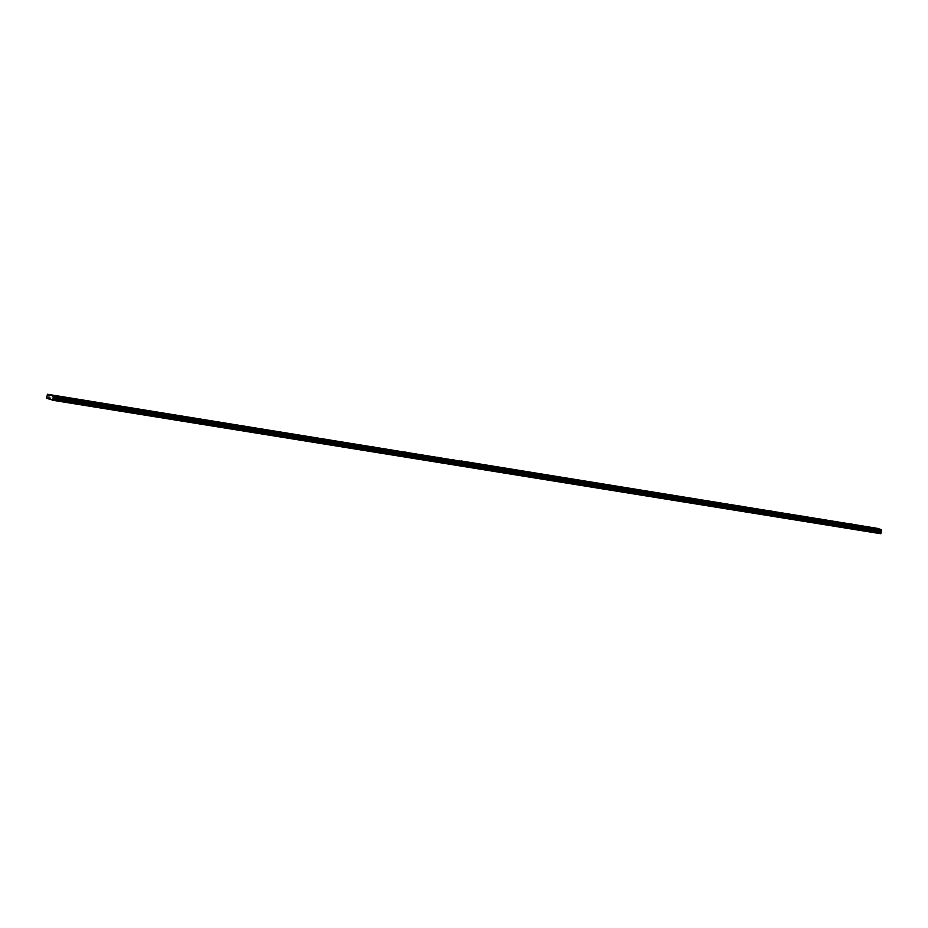 <?xml version="1.0" encoding="UTF-8"?>
<svg xmlns="http://www.w3.org/2000/svg" width="928" height="928" viewBox="0 0 928 928"><rect width="100%" height="100%" fill="white"/><g stroke="black" fill="none" stroke-linecap="round" stroke-linejoin="round"><path stroke-width="0.7" stroke-dasharray="4.64 3.48" d="M852.739 526.338L850.674 525.851L852.739 526.338M836.824 523.775L834.759 523.288L836.824 523.775M820.909 521.211L818.844 520.712L820.909 521.211M804.982 518.648L802.917 518.149L804.982 518.648M789.067 516.072L787.002 515.585L789.067 516.072M773.152 513.509L771.087 513.022L773.152 513.509M757.225 510.945L755.16 510.458L757.225 510.945M741.31 508.382L739.245 507.894L741.31 508.382M725.394 505.818L723.33 505.319L725.394 505.818M709.468 503.243L707.403 502.756L709.468 503.243M693.552 500.679L691.488 500.192L693.552 500.679M677.637 498.116L675.572 497.628L677.637 498.116M661.71 495.552L659.657 495.065L661.71 495.552M645.795 492.988L643.73 492.49L645.795 492.988M629.88 490.425L627.815 489.926L629.88 490.425M613.953 487.85L611.9 487.362L613.953 487.85M598.038 485.286L595.973 484.799L598.038 485.286M582.123 482.722L580.058 482.235L582.123 482.722M566.196 480.159L564.143 479.672L566.196 480.159M550.281 477.595L548.216 477.096L550.281 477.595M534.366 475.02L532.301 474.533L534.366 475.02M518.45 472.456L516.386 471.969L518.45 472.456M502.524 469.893L500.459 469.406L502.524 469.893M486.608 467.329L484.544 466.842L486.608 467.329M470.693 464.766L468.628 464.267L470.693 464.766M868.654 528.902L866.601 528.415L868.654 528.902M856.764 527.603L854.7 527.116L856.764 527.603M840.849 525.039L838.784 524.54L840.849 525.039M824.922 522.464L822.869 521.977L824.922 522.464M809.007 519.9L806.942 519.413L809.007 519.9M793.092 517.337L791.027 516.85L793.092 517.337M777.177 514.773L775.112 514.286L777.177 514.773M761.25 512.21L759.185 511.711L761.25 512.21M745.335 509.646L743.27 509.147L745.335 509.646M729.42 507.071L727.355 506.584L729.42 507.071M713.493 504.507L711.428 504.02L713.493 504.507M697.578 501.944L695.513 501.456L697.578 501.944M681.662 499.38L679.598 498.893L681.662 499.38M665.736 496.816L663.682 496.318L665.736 496.816M649.82 494.241L647.756 493.754L649.82 494.241M633.905 491.678L631.84 491.19L633.905 491.678M617.978 489.114L615.925 488.627L617.978 489.114M602.063 486.55L599.998 486.063L602.063 486.55M586.148 483.987L584.083 483.488L586.148 483.987M570.221 481.423L568.168 480.924L570.221 481.423M554.306 478.848L552.241 478.361L554.306 478.848M538.391 476.284L536.326 475.797L538.391 476.284M522.476 473.721L520.411 473.234L522.476 473.721M506.549 471.157L504.484 470.67L506.549 471.157M490.634 468.594L488.569 468.095L490.634 468.594M474.718 466.018L472.654 465.531L474.718 466.018M872.68 530.166L870.626 529.679L872.68 530.166M855.674 527.255L856.904 527.556L855.674 527.255M855.256 529.343L856.486 529.644L855.256 529.343M839.747 524.691L840.988 524.981L839.747 524.691M839.33 526.779L840.571 527.069L839.33 526.779M823.832 522.128L825.073 522.418L823.832 522.128M823.414 524.216L824.656 524.506L823.414 524.216M807.917 519.564L809.146 519.854L807.917 519.564M807.499 521.652L808.729 521.942L807.499 521.652M791.99 516.989L793.231 517.29L791.99 516.989M791.572 519.088L792.814 519.378L791.572 519.088M776.075 514.425L777.316 514.727L776.075 514.425M775.657 516.513L776.898 516.815L775.657 516.513M760.16 511.862L761.389 512.152L760.16 511.862M759.742 513.95L760.972 514.24L759.742 513.95M744.233 509.298L745.474 509.588L744.233 509.298M743.815 511.386L745.056 511.676L743.815 511.386M728.318 506.734L729.559 507.024L728.318 506.734M727.9 508.822L729.141 509.112L727.9 508.822M712.402 504.171L713.632 504.461L712.402 504.171M711.985 506.259L713.214 506.549L711.985 506.259M696.476 501.596L697.717 501.897L696.476 501.596M696.058 503.684L697.299 503.985L696.058 503.684M680.56 499.032L681.802 499.334L680.56 499.032M680.143 501.12L681.384 501.422L680.143 501.12M664.645 496.468L665.875 496.758L664.645 496.468M664.228 498.556L665.457 498.846L664.228 498.556M648.718 493.905L649.96 494.195L648.718 493.905M648.301 495.993L649.542 496.283L648.301 495.993M632.803 491.341L634.044 491.631L632.803 491.341M632.386 493.429L633.627 493.719L632.386 493.429M616.888 488.766L618.118 489.068L616.888 488.766M616.47 490.854L617.7 491.156L616.47 490.854M600.961 486.202L602.202 486.504L600.961 486.202M600.544 488.29L601.785 488.592L600.544 488.29M585.046 483.639L586.287 483.929L585.046 483.639M584.628 485.727L585.87 486.017L584.628 485.727M569.131 481.075L570.372 481.365L569.131 481.075M568.713 483.163L569.954 483.453L568.713 483.163M553.216 478.512L554.445 478.802L553.216 478.512M552.798 480.6L554.028 480.89L552.798 480.6M537.289 475.948L538.53 476.238L537.289 475.948M536.871 478.036L538.112 478.326L536.871 478.036M521.374 473.373L522.615 473.674L521.374 473.373M520.956 475.461L522.197 475.762L520.956 475.461M505.458 470.809L506.688 471.111L505.458 470.809M505.041 472.897L506.27 473.199L505.041 472.897M489.532 468.246L490.773 468.536L489.532 468.246M489.114 470.334L490.355 470.624L489.114 470.334M473.616 465.682L474.858 465.972L473.616 465.682M473.199 467.77L474.44 468.06L473.199 467.77M871.589 529.818L872.83 530.12L871.589 529.818M871.172 531.906L872.413 532.208L871.172 531.906M851.649 525.99L852.878 526.292L851.649 525.99M851.231 528.078L852.461 528.38L851.231 528.078M835.722 523.427L836.963 523.728L835.722 523.427M835.304 525.515L836.546 525.816L835.304 525.515M819.807 520.863L821.048 521.153L819.807 520.863M819.389 522.951L820.63 523.241L819.389 522.951M803.892 518.3L805.121 518.59L803.892 518.3M803.474 520.388L804.704 520.678L803.474 520.388M787.965 515.736L789.206 516.026L787.965 515.736M787.547 517.824L788.788 518.114L787.547 517.824M772.05 513.161L773.291 513.462L772.05 513.161M771.632 515.26L772.873 515.55L771.632 515.26M756.134 510.597L757.364 510.899L756.134 510.597M755.717 512.685L756.946 512.987L755.717 512.685M740.208 508.034L741.449 508.324L740.208 508.034M739.79 510.122L741.031 510.423L739.79 510.122M724.292 505.47L725.534 505.76L724.292 505.47M723.875 507.558L725.116 507.848L723.875 507.558M708.377 502.906L709.607 503.196L708.377 502.906M707.96 504.994L709.189 505.284L707.96 504.994M692.45 500.343L693.692 500.633L692.45 500.343M692.033 502.431L693.274 502.721L692.033 502.431M676.535 497.768L677.776 498.069L676.535 497.768M676.118 499.856L677.359 500.157L676.118 499.856M660.62 495.204L661.85 495.506L660.62 495.204M660.202 497.292L661.432 497.594L660.202 497.292M644.693 492.64L645.934 492.93L644.693 492.64M644.276 494.728L645.517 495.018L644.276 494.728M628.778 490.077L630.019 490.367L628.778 490.077M628.36 492.165L629.602 492.455L628.36 492.165M612.863 487.513L614.104 487.803L612.863 487.513M612.445 489.601L613.686 489.891L612.445 489.601M596.936 484.938L598.177 485.24L596.936 484.938M596.53 487.038L597.76 487.328L596.53 487.038M581.021 482.374L582.262 482.676L581.021 482.374M580.603 484.462L581.844 484.764L580.603 484.462M565.106 479.811L566.347 480.101L565.106 479.811M564.688 481.899L565.929 482.2L564.688 481.899M549.19 477.247L550.42 477.537L549.19 477.247M548.773 479.335L550.002 479.625L548.773 479.335M533.264 474.684L534.505 474.974L533.264 474.684M532.846 476.772L534.087 477.062L532.846 476.772M517.348 472.12L518.59 472.41L517.348 472.12M516.931 474.208L518.172 474.498L516.931 474.208M501.433 469.545L502.663 469.846L501.433 469.545M501.016 471.633L502.245 471.934L501.016 471.633M485.506 466.981L486.748 467.283L485.506 466.981M485.089 469.069L486.33 469.371L485.089 469.069M469.591 464.418L470.832 464.708L469.591 464.418M469.174 466.506L470.415 466.796L469.174 466.506M867.564 528.566L868.805 528.856L867.564 528.566M867.146 530.654L868.388 530.944L867.146 530.654M457.701 463.118L458.931 463.408L457.701 463.118M457.284 465.206L458.513 465.496L457.284 465.206M441.774 460.543L443.016 460.845L441.774 460.543M441.357 462.631L442.598 462.933L441.357 462.631M425.859 457.98L427.1 458.281L425.859 457.98M425.442 460.068L426.683 460.369L425.442 460.068M409.944 455.416L411.174 455.706L409.944 455.416M409.526 457.504L410.756 457.794L409.526 457.504M394.017 452.852L395.258 453.142L394.017 452.852M393.6 454.94L394.841 455.23L393.6 454.94M378.102 450.289L379.343 450.579L378.102 450.289M377.684 452.377L378.926 452.667L377.684 452.377M362.187 447.714L363.416 448.015L362.187 447.714M361.769 449.813L362.999 450.103L361.769 449.813M346.26 445.15L347.501 445.452L346.26 445.15M345.842 447.238L347.084 447.54L345.842 447.238M330.345 442.586L331.586 442.876L330.345 442.586M329.927 444.674L331.168 444.976L329.927 444.674M314.43 440.023L315.659 440.313L314.43 440.023M314.012 442.111L315.253 442.401L314.012 442.111M298.503 437.459L299.744 437.749L298.503 437.459M298.085 439.547L299.326 439.837L298.085 439.547M282.588 434.896L283.829 435.186L282.588 434.896M282.17 436.984L283.411 437.274L282.17 436.984M266.672 432.32L267.914 432.622L266.672 432.32M266.255 434.408L267.496 434.71L266.255 434.408M250.757 429.757L251.987 430.058L250.757 429.757M250.34 431.845L251.569 432.146L250.34 431.845M234.83 427.193L236.072 427.483L234.83 427.193M234.413 429.281L235.654 429.571L234.413 429.281M218.915 424.63L220.156 424.92L218.915 424.63M218.498 426.718L219.739 427.008L218.498 426.718M203 422.066L204.23 422.356L203 422.066M202.582 424.154L203.812 424.444L202.582 424.154M187.073 419.491L188.314 419.792L187.073 419.491M186.656 421.59L187.897 421.88L186.656 421.59M171.158 416.927L172.399 417.229L171.158 416.927M170.74 419.015L171.982 419.317L170.74 419.015M155.243 414.364L156.472 414.654L155.243 414.364M154.825 416.452L156.055 416.753L154.825 416.452M139.316 411.8L140.557 412.09L139.316 411.8M138.898 413.888L140.14 414.178L138.898 413.888M123.401 409.236L124.642 409.526L123.401 409.236M122.983 411.324L124.224 411.614L122.983 411.324M107.486 406.673L108.715 406.963L107.486 406.673M107.068 408.761L108.298 409.051L107.068 408.761M91.559 404.098L92.8 404.399L91.559 404.098M91.141 406.186L92.382 406.487L91.141 406.186M75.644 401.534L76.885 401.836L75.644 401.534M75.226 403.622L76.467 403.924L75.226 403.622M59.728 398.97L60.958 399.26L59.728 398.97M59.311 401.058L60.54 401.348L59.311 401.058M454.766 462.19L452.702 461.703L454.766 462.19M438.851 459.627L436.786 459.14L438.851 459.627M422.936 457.063L420.871 456.576L422.936 457.063M407.009 454.5L404.956 454.012L407.009 454.5M391.094 451.936L389.029 451.437L391.094 451.936M375.179 449.372L373.114 448.874L375.179 449.372M359.252 446.797L357.199 446.31L359.252 446.797M343.337 444.234L341.272 443.746L343.337 444.234M327.422 441.67L325.357 441.183L327.422 441.67M311.495 439.106L309.442 438.619L311.495 439.106M295.58 436.543L293.515 436.044L295.58 436.543M279.664 433.968L277.6 433.48L279.664 433.968M263.749 431.404L261.684 430.917L263.749 431.404M247.822 428.84L245.758 428.353L247.822 428.84M231.907 426.277L229.842 425.79L231.907 426.277M215.992 423.713L213.927 423.214L215.992 423.713M200.065 421.15L198 420.651L200.065 421.15M184.15 418.574L182.085 418.087L184.15 418.574M168.235 416.011L166.17 415.524L168.235 416.011M152.308 413.447L150.243 412.96L152.308 413.447M136.393 410.884L134.328 410.396L136.393 410.884M120.478 408.32L118.413 407.821L120.478 408.32M104.551 405.745L102.498 405.258L104.551 405.745M88.636 403.181L86.571 402.694L88.636 403.181M72.72 400.618L70.656 400.13L72.72 400.618M56.794 398.054L54.74 397.567L56.794 398.054M458.792 463.455L456.727 462.968L458.792 463.455M442.876 460.891L440.812 460.404L442.876 460.891M426.961 458.328L424.896 457.84L426.961 458.328M411.034 455.764L408.97 455.265L411.034 455.764M395.119 453.2L393.054 452.702L395.119 453.2M379.204 450.625L377.139 450.138L379.204 450.625M363.277 448.062L361.224 447.574L363.277 448.062M347.362 445.498L345.297 445.011L347.362 445.498M331.447 442.934L329.382 442.447L331.447 442.934M315.52 440.371L313.467 439.872L315.52 440.371M299.605 437.796L297.54 437.308L299.605 437.796M283.69 435.232L281.625 434.745L283.69 435.232M267.763 432.668L265.71 432.181L267.763 432.668M251.848 430.105L249.783 429.618L251.848 430.105M235.932 427.541L233.868 427.042L235.932 427.541M220.017 424.978L217.952 424.479L220.017 424.978M204.09 422.402L202.026 421.915L204.09 422.402M188.175 419.839L186.11 419.352L188.175 419.839M172.26 417.275L170.195 416.788L172.26 417.275M156.333 414.712L154.268 414.224L156.333 414.712M140.418 412.148L138.353 411.649L140.418 412.148M124.503 409.573L122.438 409.086L124.503 409.573M108.576 407.009L106.511 406.522L108.576 407.009M92.661 404.446L90.596 403.958L92.661 404.446M76.746 401.882L74.681 401.395L76.746 401.882M60.819 399.318L58.766 398.82L60.819 399.318M453.676 461.854L454.906 462.144L453.676 461.854M453.258 463.942L454.488 464.232L453.258 463.942M437.749 459.29L438.99 459.58L437.749 459.29M437.332 461.378L438.573 461.668L437.332 461.378M421.834 456.715L423.075 457.017L421.834 456.715M421.416 458.815L422.658 459.105L421.416 458.815M405.919 454.152L407.148 454.453L405.919 454.152M405.501 456.24L406.731 456.541L405.501 456.24M389.992 451.588L391.233 451.878L389.992 451.588M389.574 453.676L390.816 453.966L389.574 453.676M374.077 449.024L375.318 449.314L374.077 449.024M373.659 451.112L374.9 451.402L373.659 451.112M358.162 446.461L359.391 446.751L358.162 446.461M357.744 448.549L358.974 448.839L357.744 448.549M342.235 443.897L343.476 444.187L342.235 443.897M341.817 445.985L343.058 446.275L341.817 445.985M326.32 441.322L327.561 441.624L326.32 441.322M325.902 443.41L327.143 443.712L325.902 443.41M310.404 438.758L311.646 439.06L310.404 438.758M309.987 440.846L311.228 441.148L309.987 440.846M294.489 436.195L295.719 436.485L294.489 436.195M294.072 438.283L295.301 438.573L294.072 438.283M278.562 433.631L279.804 433.921L278.562 433.631M278.145 435.719L279.386 436.009L278.145 435.719M262.647 431.068L263.888 431.358L262.647 431.068M262.23 433.156L263.471 433.446L262.23 433.156M246.732 428.492L247.962 428.794L246.732 428.492M246.314 430.58L247.544 430.882L246.314 430.58M230.805 425.929L232.046 426.23L230.805 425.929M230.388 428.017L231.629 428.318L230.388 428.017M214.89 423.365L216.131 423.655L214.89 423.365M214.472 425.453L215.714 425.743L214.472 425.453M198.975 420.802L200.204 421.092L198.975 420.802M198.557 422.89L199.787 423.18L198.557 422.89M183.048 418.238L184.289 418.528L183.048 418.238M182.63 420.326L183.872 420.616L182.63 420.326M167.133 415.674L168.374 415.964L167.133 415.674M166.715 417.762L167.956 418.052L166.715 417.762M151.218 413.099L152.447 413.401L151.218 413.099M150.8 415.187L152.03 415.489L150.8 415.187M135.291 410.536L136.532 410.837L135.291 410.536M134.873 412.624L136.114 412.925L134.873 412.624M119.376 407.972L120.617 408.262L119.376 407.972M118.958 410.06L120.199 410.35L118.958 410.06M103.46 405.408L104.69 405.698L103.46 405.408M103.043 407.496L104.272 407.786L103.043 407.496M87.534 402.845L88.775 403.135L87.534 402.845M87.116 404.933L88.357 405.223L87.116 404.933M71.618 400.27L72.86 400.571L71.618 400.27M71.201 402.358L72.442 402.659L71.201 402.358M55.703 397.706L56.933 398.008L55.703 397.706M55.286 399.794L56.515 400.096L55.286 399.794M50.704 399.376L876.647 532.22L48.871 398.808M876.647 532.22L874.234 531.663L875.243 527.696M879.338 528.972L878.062 528.774M878.48 532.8L880.823 533.728M50.75 399.585L878.538 533.008M876.519 532.382L50.019 399.168M879.21 529.134L51.434 395.711M874.234 531.663L462.666 465.67M874.35 530.596L460.497 463.896L460.323 464.742L874.176 531.442M46.574 397.184L460.497 463.896M874.872 530.259L47.084 396.836M875.023 529.447L47.247 396.024M462.596 465.659L46.458 398.24M46.4 398.031L460.253 464.731L460.427 463.884M461.378 460.996L463.443 461.68M47.398 394.354L875.174 527.777M465.427 462.295L467.538 462.968M466.958 466.981L464.638 466.262M462.654 465.636L460.381 464.951M460.3 464.777L460.485 463.872M874.918 529.041L47.142 395.63M47.119 394.69L874.907 528.102M874.802 528.589L47.026 395.177M47.05 394.771L874.826 528.194M874.779 528.473L46.992 395.05M853.435 526.396L853.818 524.459M837.508 523.833L837.903 521.896M821.593 521.269L821.988 519.32M805.678 518.706L806.061 516.757M789.751 516.142L790.146 514.193M773.836 513.567L774.23 511.63M757.921 511.003L758.304 509.066M742.006 508.44L742.388 506.502M726.079 505.876L726.473 503.927M710.164 503.312L710.546 501.364M694.248 500.737L694.631 498.8M678.322 498.174L678.716 496.236M662.406 495.61L662.789 493.673M646.491 493.046L646.874 491.098M630.564 490.483L630.959 488.534M614.649 487.908L615.032 485.97M598.734 485.344L599.117 483.407M582.807 482.78L583.202 480.843M566.892 480.217L567.286 478.28M550.977 477.653L551.36 475.704M535.05 475.09L535.444 473.141M519.135 472.514L519.529 470.577M503.22 469.951L503.602 468.014M487.293 467.387L487.687 465.45M471.378 464.824L471.772 462.875M869.35 528.96L869.733 527.023M857.46 527.661L857.843 525.724M841.534 525.097L841.928 523.148M825.618 522.534L826.013 520.585M809.703 519.958L810.086 518.021M793.776 517.395L794.171 515.458M777.861 514.831L778.256 512.894M761.946 512.268L762.329 510.33M746.019 509.704L746.414 507.755M730.104 507.14L730.498 505.192M714.189 504.565L714.572 502.628M698.274 502.002L698.656 500.064M682.347 499.438L682.741 497.501M666.432 496.874L666.814 494.926M650.516 494.311L650.899 492.362M634.59 491.736L634.984 489.798M618.674 489.172L619.057 487.235M602.759 486.608L603.142 484.671M586.832 484.045L587.227 482.096M570.917 481.481L571.3 479.532M555.002 478.918L555.385 476.969M539.075 476.342L539.47 474.405M523.16 473.779L523.554 471.842M507.245 471.215L507.628 469.278M491.318 468.652L491.712 466.703M475.403 466.088L475.797 464.139M873.376 530.224L873.758 528.287M856.486 529.644L856.904 527.556M840.571 527.069L840.988 524.981M824.656 524.506L825.073 522.418M808.729 521.942L809.146 519.854M792.814 519.378L793.231 517.29M776.898 516.815L777.316 514.727M760.972 514.24L761.389 512.152M745.056 511.676L745.474 509.588M729.141 509.112L729.559 507.024M713.214 506.549L713.632 504.461M697.299 503.985L697.717 501.897M681.384 501.422L681.802 499.334M665.457 498.846L665.875 496.758M649.542 496.283L649.96 494.195M633.627 493.719L634.044 491.631M617.7 491.156L618.118 489.068M601.785 488.592L602.202 486.504M585.87 486.017L586.287 483.929M569.954 483.453L570.372 481.365M554.028 480.89L554.445 478.802M538.112 478.326L538.53 476.238M522.197 475.762L522.615 473.674M506.27 473.199L506.688 471.111M490.355 470.624L490.773 468.536M474.44 468.06L474.858 465.972M872.413 532.208L872.83 530.12M852.461 528.38L852.878 526.292M836.546 525.816L836.963 523.728M820.63 523.241L821.048 521.153M804.704 520.678L805.121 518.59M788.788 518.114L789.206 516.026M772.873 515.55L773.291 513.462M756.946 512.987L757.364 510.899M741.031 510.423L741.449 508.324M725.116 507.848L725.534 505.76M709.189 505.284L709.607 503.196M693.274 502.721L693.692 500.633M677.359 500.157L677.776 498.069M661.432 497.594L661.85 495.506M645.517 495.018L645.934 492.93M629.602 492.455L630.019 490.367M613.686 489.891L614.104 487.803M597.76 487.328L598.177 485.24M581.844 484.764L582.262 482.676M565.929 482.2L566.347 480.101M550.002 479.625L550.42 477.537M534.087 477.062L534.505 474.974M518.172 474.498L518.59 472.41M502.245 471.934L502.663 469.846M486.33 469.371L486.748 467.283M470.415 466.796L470.832 464.708M868.388 530.944L868.805 528.856M458.513 465.496L458.931 463.408M442.598 462.933L443.016 460.845M426.683 460.369L427.1 458.281M410.756 457.794L411.174 455.706M394.841 455.23L395.258 453.142M378.926 452.667L379.343 450.579M362.999 450.103L363.416 448.015M347.084 447.54L347.501 445.452M331.168 444.976L331.586 442.876M315.253 442.401L315.659 440.313M299.326 439.837L299.744 437.749M283.411 437.274L283.829 435.186M267.496 434.71L267.914 432.622M251.569 432.146L251.987 430.058M235.654 429.571L236.072 427.483M219.739 427.008L220.156 424.92M203.812 424.444L204.23 422.356M187.897 421.88L188.314 419.792M171.982 419.317L172.399 417.229M156.055 416.753L156.472 414.654M140.14 414.178L140.557 412.09M124.224 411.614L124.642 409.526M108.298 409.051L108.715 406.963M92.382 406.487L92.8 404.399M76.467 403.924L76.885 401.836M60.54 401.348L60.958 399.26M455.462 462.26L455.845 460.311M439.547 459.685L439.93 457.748M423.62 457.121L424.015 455.184M407.705 454.558L408.088 452.62M391.79 451.994L392.173 450.057M375.863 449.43L376.258 447.482M359.948 446.867L360.331 444.918M344.033 444.292L344.416 442.354M328.106 441.728L328.5 439.791M312.191 439.164L312.574 437.227M296.276 436.601L296.658 434.652M280.349 434.037L280.743 432.088M264.434 431.462L264.828 429.525M248.518 428.898L248.901 426.961M232.592 426.335L232.986 424.398M216.676 423.771L217.071 421.822M200.761 421.208L201.144 419.259M184.834 418.644L185.229 416.695M168.919 416.069L169.314 414.132M153.004 413.505L153.387 411.568M137.089 410.942L137.472 409.004M121.162 408.378L121.556 406.429M105.247 405.814L105.63 403.866M89.332 403.239L89.714 401.302M73.405 400.676L73.799 398.738M57.49 398.112L57.872 396.175M459.488 463.513L459.87 461.576M443.561 460.949L443.955 459.012M427.646 458.386L428.04 456.448M411.73 455.822L412.113 453.873M395.815 453.258L396.198 451.31M379.888 450.695L380.283 448.746M363.973 448.12L364.356 446.182M348.058 445.556L348.441 443.619M332.131 442.992L332.526 441.055M316.216 440.429L316.599 438.48M300.301 437.865L300.684 435.916M284.374 435.29L284.768 433.353M268.459 432.726L268.842 430.789M252.544 430.163L252.926 428.226M236.617 427.599L237.011 425.65M220.702 425.036L221.096 423.087M204.786 422.472L205.169 420.523M188.86 419.897L189.254 417.96M172.944 417.333L173.339 415.396M157.029 414.77L157.412 412.832M141.102 412.206L141.497 410.257M125.187 409.642L125.582 407.694M109.272 407.067L109.655 405.13M93.357 404.504L93.74 402.566M77.43 401.94L77.824 400.003M61.515 399.376L61.898 397.428M454.488 464.232L454.906 462.144M438.573 461.668L438.99 459.58M422.658 459.105L423.075 457.017M406.731 456.541L407.148 454.453M390.816 453.966L391.233 451.878M374.9 451.402L375.318 449.314M358.974 448.839L359.391 446.751M343.058 446.275L343.476 444.187M327.143 443.712L327.561 441.624M311.228 441.148L311.646 439.06M295.301 438.573L295.719 436.485M279.386 436.009L279.804 433.921M263.471 433.446L263.888 431.358M247.544 430.882L247.962 428.794M231.629 428.318L232.046 426.23M215.714 425.743L216.131 423.655M199.787 423.18L200.204 421.092M183.872 420.616L184.289 418.528M167.956 418.052L168.374 415.964M152.03 415.489L152.447 413.401M136.114 412.925L136.532 410.837M120.199 410.35L120.617 408.262M104.272 407.786L104.69 405.698M88.357 405.223L88.775 403.135M72.442 402.659L72.86 400.571M56.515 400.096L56.933 398.008M850.674 525.851L851.069 523.902M834.759 523.288L835.142 521.339M818.844 520.712L819.227 518.775M802.917 518.149L803.312 516.212M787.002 515.585L787.396 513.648M771.087 513.022L771.47 511.073M755.16 510.458L755.554 508.509M739.245 507.894L739.639 505.946M723.33 505.319L723.712 503.382M707.403 502.756L707.797 500.818M691.488 500.192L691.882 498.255M675.572 497.628L675.955 495.68M659.657 495.065L660.04 493.116M643.73 492.49L644.125 490.552M627.815 489.926L628.198 487.989M611.9 487.362L612.283 485.425M595.973 484.799L596.368 482.85M580.058 482.235L580.441 480.286M564.143 479.672L564.526 477.723M548.216 477.096L548.61 475.159M532.301 474.533L532.684 472.596M516.386 471.969L516.768 470.032M500.459 469.406L500.853 467.457M484.544 466.842L484.938 464.893M468.628 464.267L469.011 462.33M866.601 528.415L866.984 526.478M854.7 527.116L855.094 525.167M838.784 524.54L839.167 522.603M822.869 521.977L823.252 520.04M806.942 519.413L807.337 517.476M791.027 516.85L791.41 514.901M775.112 514.286L775.495 512.337M759.185 511.711L759.58 509.774M743.27 509.147L743.664 507.21M727.355 506.584L727.738 504.646M711.428 504.02L711.822 502.083M695.513 501.456L695.907 499.508M679.598 498.893L679.98 496.944M663.682 496.318L664.065 494.38M647.756 493.754L648.15 491.817M631.84 491.19L632.223 489.253M615.925 488.627L616.308 486.678M599.998 486.063L600.393 484.114M584.083 483.488L584.466 481.551M568.168 480.924L568.551 478.987M552.241 478.361L552.636 476.424M536.326 475.797L536.709 473.86M520.411 473.234L520.794 471.285M504.484 470.67L504.878 468.721M488.569 468.095L488.952 466.158M472.654 465.531L473.036 463.594M870.626 529.679L871.009 527.73M854.839 529.308L855.256 527.22M838.912 526.744L839.33 524.656M822.997 524.181L823.414 522.093M807.082 521.617L807.499 519.529M791.166 519.042L791.584 516.954M775.24 516.478L775.657 514.39M759.324 513.915L759.742 511.827M743.409 511.351L743.827 509.263M727.482 508.788L727.9 506.7M711.567 506.212L711.985 504.124M695.652 503.649L696.07 501.561M679.725 501.085L680.143 498.997M663.81 498.522L664.228 496.434M647.895 495.958L648.312 493.87M631.968 493.394L632.386 491.306M616.053 490.819L616.47 488.731M600.138 488.256L600.555 486.168M584.211 485.692L584.628 483.604M568.296 483.128L568.713 481.04M552.38 480.565L552.798 478.477M536.454 477.99L536.871 475.902M520.538 475.426L520.956 473.338M504.623 472.862L505.041 470.774M488.708 470.299L489.126 468.211M472.781 467.735L473.199 465.647M870.754 531.872L871.172 529.784M850.814 528.044L851.231 525.956M834.898 525.48L835.304 523.392M818.972 522.916L819.389 520.828M803.056 520.353L803.474 518.265M787.141 517.789L787.559 515.701M771.214 515.214L771.632 513.126M755.299 512.65L755.717 510.562M739.384 510.087L739.802 507.999M723.457 507.523L723.875 505.435M707.542 504.96L707.96 502.872M691.627 502.396L692.044 500.296M675.7 499.821L676.118 497.733M659.785 497.257L660.202 495.169M643.87 494.694L644.287 492.606M627.943 492.13L628.36 490.042M612.028 489.566L612.445 487.478M596.112 486.991L596.53 484.903M580.186 484.428L580.603 482.34M564.27 481.864L564.688 479.776M548.355 479.3L548.773 477.212M532.44 476.737L532.858 474.649M516.513 474.173L516.931 472.074M500.598 471.598L501.016 469.51M484.683 469.034L485.1 466.946M468.756 466.471L469.174 464.383M866.729 530.619L867.146 528.519M456.866 465.172L457.284 463.072M440.951 462.596L441.368 460.508M425.024 460.033L425.442 457.945M409.109 457.469L409.526 455.381M393.194 454.906L393.611 452.818M377.267 452.342L377.684 450.254M361.352 449.767L361.769 447.679M345.436 447.203L345.854 445.115M329.51 444.64L329.927 442.552M313.594 442.076L314.012 439.988M297.679 439.512L298.097 437.424M281.752 436.949L282.17 434.849M265.837 434.374L266.255 432.286M249.922 431.81L250.34 429.722M233.995 429.246L234.413 427.158M218.08 426.683L218.498 424.595M202.165 424.119L202.582 422.031M186.25 421.544L186.667 419.456M170.323 418.98L170.74 416.892M154.408 416.417L154.825 414.329M138.492 413.853L138.91 411.765M122.566 411.29L122.983 409.202M106.65 408.726L107.068 406.626M90.735 406.151L91.153 404.063M74.808 403.587L75.226 401.499M58.893 401.024L59.311 398.936M452.702 461.703L453.096 459.766M436.786 459.14L437.181 457.202M420.871 456.576L421.254 454.627M404.956 454.012L405.339 452.064M389.029 451.437L389.424 449.5M373.114 448.874L373.497 446.936M357.199 446.31L357.582 444.373M341.272 443.746L341.666 441.809M325.357 441.183L325.74 439.234M309.442 438.619L309.824 436.67M293.515 436.044L293.909 434.107M277.6 433.48L277.982 431.543M261.684 430.917L262.067 428.98M245.758 428.353L246.152 426.404M229.842 425.79L230.225 423.841M213.927 423.214L214.31 421.277M198 420.651L198.395 418.714M182.085 418.087L182.48 416.15M166.17 415.524L166.553 413.586M150.243 412.96L150.638 411.011M134.328 410.396L134.722 408.448M118.413 407.821L118.796 405.884M102.498 405.258L102.88 403.32M86.571 402.694L86.965 400.757M70.656 400.13L71.038 398.182M54.74 397.567L55.123 395.618M456.727 462.968L457.121 461.03M440.812 460.404L441.206 458.455M424.896 457.84L425.279 455.892M408.97 455.265L409.364 453.328M393.054 452.702L393.449 450.764M377.139 450.138L377.522 448.201M361.224 447.574L361.607 445.626M345.297 445.011L345.692 443.062M329.382 442.447L329.765 440.498M313.467 439.872L313.85 437.935M297.54 437.308L297.934 435.371M281.625 434.745L282.008 432.808M265.71 432.181L266.092 430.232M249.783 429.618L250.177 427.669M233.868 427.042L234.25 425.105M217.952 424.479L218.335 422.542M202.026 421.915L202.42 419.978M186.11 419.352L186.493 417.403M170.195 416.788L170.578 414.839M154.268 414.224L154.663 412.276M138.353 411.649L138.748 409.712M122.438 409.086L122.821 407.148M106.511 406.522L106.906 404.585M90.596 403.958L90.99 402.01M74.681 401.395L75.064 399.446M58.766 398.82L59.148 396.882M452.841 463.907L453.258 461.819M436.926 461.344L437.343 459.256M420.999 458.768L421.416 456.68M405.084 456.205L405.501 454.117M389.168 453.641L389.586 451.553M373.242 451.078L373.659 448.99M357.326 448.514L357.744 446.426M341.411 445.939L341.829 443.851M325.484 443.375L325.902 441.287M309.569 440.812L309.987 438.724M293.654 438.248L294.072 436.16M277.727 435.684L278.145 433.596M261.812 433.121L262.23 431.033M245.897 430.546L246.314 428.458M229.982 427.982L230.399 425.894M214.055 425.418L214.472 423.33M198.14 422.855L198.557 420.767M182.224 420.291L182.642 418.203M166.298 417.716L166.715 415.628M150.382 415.152L150.8 413.064M134.467 412.589L134.885 410.501M118.54 410.025L118.958 407.937M102.625 407.462L103.043 405.374M86.71 404.898L87.128 402.798M70.783 402.323L71.201 400.235M54.868 399.759L55.286 397.671"/><path stroke-width="1.39" d="M853.134 524.401L851.069 523.902L853.134 524.401M837.207 521.826L835.142 521.339L837.207 521.826M821.292 519.262L819.227 518.775L821.292 519.262M805.376 516.699L803.312 516.212L805.376 516.699M789.45 514.135L787.396 513.648L789.45 514.135M773.534 511.572L771.47 511.073L773.534 511.572M757.619 509.008L755.554 508.509L757.619 509.008M741.692 506.433L739.639 505.946L741.692 506.433M725.777 503.869L723.712 503.382L725.777 503.869M709.862 501.306L707.797 500.818L709.862 501.306M693.935 498.742L691.882 498.255L693.935 498.742M678.02 496.178L675.955 495.68L678.02 496.178M662.105 493.603L660.04 493.116L662.105 493.603M646.19 491.04L644.125 490.552L646.19 491.04M630.263 488.476L628.198 487.989L630.263 488.476M614.348 485.912L612.283 485.425L614.348 485.912M598.432 483.349L596.368 482.85L598.432 483.349M582.506 480.785L580.441 480.286L582.506 480.785M566.59 478.21L564.526 477.723L566.59 478.21M550.675 475.646L548.61 475.159L550.675 475.646M534.748 473.083L532.684 472.596L534.748 473.083M518.833 470.519L516.768 470.032L518.833 470.519M502.918 467.956L500.853 467.457L502.918 467.956M486.991 465.38L484.938 464.893L486.991 465.38M471.076 462.817L469.011 462.33L471.076 462.817M869.049 526.965L866.984 526.478L869.049 526.965M857.159 525.654L855.094 525.167L857.159 525.654M841.232 523.09L839.167 522.603L841.232 523.09M825.317 520.527L823.252 520.04L825.317 520.527M809.402 517.963L807.337 517.476L809.402 517.963M793.475 515.4L791.41 514.901L793.475 515.4M777.56 512.836L775.495 512.337L777.56 512.836M761.644 510.261L759.58 509.774L761.644 510.261M745.718 507.697L743.664 507.21L745.718 507.697M729.802 505.134L727.738 504.646L729.802 505.134M713.887 502.57L711.822 502.083L713.887 502.57M697.96 500.006L695.907 499.508L697.96 500.006M682.045 497.431L679.98 496.944L682.045 497.431M666.13 494.868L664.065 494.38L666.13 494.868M650.203 492.304L648.15 491.817L650.203 492.304M634.288 489.74L632.223 489.253L634.288 489.74M618.373 487.177L616.308 486.678L618.373 487.177M602.458 484.602L600.393 484.114L602.458 484.602M586.531 482.038L584.466 481.551L586.531 482.038M570.616 479.474L568.551 478.987L570.616 479.474M554.7 476.911L552.636 476.424L554.7 476.911M538.774 474.347L536.709 473.86L538.774 474.347M522.858 471.784L520.794 471.285L522.858 471.784M506.943 469.208L504.878 468.721L506.943 469.208M491.016 466.645L488.952 466.158L491.016 466.645M475.101 464.081L473.036 463.594L475.101 464.081M873.074 528.229L871.009 527.73L873.074 528.229M455.161 460.253L453.096 459.766L455.161 460.253M439.234 457.69L437.181 457.202L439.234 457.69M423.319 455.126L421.254 454.627L423.319 455.126M407.404 452.562L405.339 452.064L407.404 452.562M391.477 449.987L389.424 449.5L391.477 449.987M375.562 447.424L373.497 446.936L375.562 447.424M359.646 444.86L357.582 444.373L359.646 444.86M343.731 442.296L341.666 441.809L343.731 442.296M327.804 439.733L325.74 439.234L327.804 439.733M311.889 437.158L309.824 436.67L311.889 437.158M295.974 434.594L293.909 434.107L295.974 434.594M280.047 432.03L277.982 431.543L280.047 432.03M264.132 429.467L262.067 428.98L264.132 429.467M248.217 426.903L246.152 426.404L248.217 426.903M232.29 424.34L230.225 423.841L232.29 424.34M216.375 421.764L214.31 421.277L216.375 421.764M200.46 419.201L198.395 418.714L200.46 419.201M184.533 416.637L182.48 416.15L184.533 416.637M168.618 414.074L166.553 413.586L168.618 414.074M152.702 411.51L150.638 411.011L152.702 411.51M136.776 408.935L134.722 408.448L136.776 408.935M120.86 406.371L118.796 405.884L120.86 406.371M104.945 403.808L102.88 403.32L104.945 403.808M89.018 401.244L86.965 400.757L89.018 401.244M73.103 398.68L71.038 398.182L73.103 398.68M57.188 396.105L55.123 395.618L57.188 396.105M459.186 461.518L457.121 461.03L459.186 461.518M443.259 458.954L441.206 458.455L443.259 458.954M427.344 456.379L425.279 455.892L427.344 456.379M411.429 453.815L409.364 453.328L411.429 453.815M395.502 451.252L393.449 450.764L395.502 451.252M379.587 448.688L377.522 448.201L379.587 448.688M363.672 446.124L361.607 445.626L363.672 446.124M347.745 443.561L345.692 443.062L347.745 443.561M331.83 440.986L329.765 440.498L331.83 440.986M315.914 438.422L313.85 437.935L315.914 438.422M299.999 435.858L297.934 435.371L299.999 435.858M284.072 433.295L282.008 432.808L284.072 433.295M268.157 430.731L266.092 430.232L268.157 430.731M252.242 428.156L250.177 427.669L252.242 428.156M236.315 425.592L234.25 425.105L236.315 425.592M220.4 423.029L218.335 422.542L220.4 423.029M204.485 420.465L202.42 419.978L204.485 420.465M188.558 417.902L186.493 417.403L188.558 417.902M172.643 415.338L170.578 414.839L172.643 415.338M156.728 412.763L154.663 412.276L156.728 412.763M140.801 410.199L138.748 409.712L140.801 410.199M124.886 407.636L122.821 407.148L124.886 407.636M108.97 405.072L106.906 404.585L108.97 405.072M93.044 402.508L90.99 402.01L93.044 402.508M77.128 399.933L75.064 399.446L77.128 399.933M61.213 397.37L59.148 396.882L61.213 397.37M48.871 398.808L53.035 400.304L53.638 396.21L47.467 394.272L46.458 398.24L48.871 398.808M877.331 528.345L461.378 460.996L878.062 528.774M53.766 397.172L881.542 530.596L881.426 529.633L879.338 528.972L465.473 462.283M881.542 530.596L880.788 532.115L53.012 398.692M53.035 400.304L880.823 533.728L880.788 532.115M50.019 399.168L48.743 398.959M49.602 395.142L877.378 528.554M881.426 529.633L465.485 462.272M53.174 397.892L880.95 531.303M881.124 532.718L53.337 399.307M880.95 533.565L467.086 466.865L467.26 466.018M47.467 394.272L463.408 461.634L49.544 394.934M51.562 395.56L465.415 462.26L53.638 396.21M467.202 466.007L467.028 466.854L53.174 400.154M881.449 529.749L53.673 396.326M53.418 397.59L881.206 531.013M467.213 465.984L467.086 466.865M881.565 530.201L53.789 396.778M53.696 397.265L881.472 530.677M881.6 530.317L53.824 396.894"/></g></svg>
